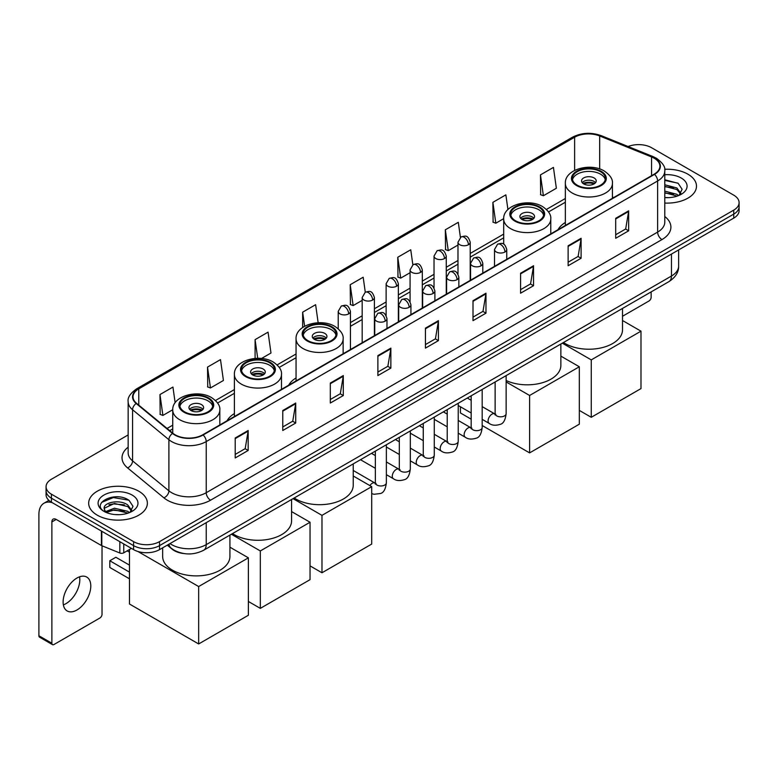 <?xml version="1.0" encoding="UTF-8"?>
<svg xmlns="http://www.w3.org/2000/svg" width="778" height="778" viewBox="0 0 778 778"><rect width="100%" height="100%" fill="white"/><g stroke="black" fill="none" stroke-linecap="round" stroke-linejoin="round"><path stroke-width="1.17" d="M234.402 413.546A32.404 18.711 0 0 0 227.03 420.791M296.058 377.952A32.404 18.711 0 0 0 288.687 385.188M565.343 222.479A32.404 18.711 0 0 0 557.972 229.724M183.793 553.537A18.341 10.591 180 0 1 172.181 549.21L167.27 545.154M128.146 434.941L51.436 479.229A18.341 10.591 0 0 0 46.067 486.717L46.067 494.711A18.341 10.591 0 0 0 51.436 502.199L133.592 549.628A18.341 10.591 0 0 0 159.529 549.628L733.732 218.122A18.341 10.591 0 0 0 739.1 210.624L739.1 206.637A18.341 10.591 0 0 1 733.732 214.125A18.341 10.591 0 0 0 739.1 206.637L739.1 202.64A18.341 10.591 0 0 0 733.732 195.152L651.575 147.723A18.341 10.591 0 0 0 628.118 146.527M46.067 486.717A18.341 10.591 0 0 0 51.436 494.205L133.592 541.634A18.341 10.591 0 0 0 159.529 541.634L159.529 545.631L733.732 214.125L159.529 545.631A18.341 10.591 0 0 1 133.592 545.631A18.341 10.591 0 0 0 159.529 545.631L159.529 549.628M51.436 494.205L51.436 498.202L133.592 545.631L51.436 498.202A18.341 10.591 0 0 1 46.067 490.714A18.341 10.591 0 0 0 51.436 498.202L51.436 502.199M687.898 174.184A29.35 16.941 0 0 0 664.675 169.283A29.35 16.941 0 0 1 687.898 174.184A29.35 16.941 0 0 1 696.495 186.166A29.35 16.941 0 0 0 687.898 174.184M138.776 491.21A29.35 16.941 0 0 0 106.79 487.543A29.35 16.941 0 0 0 88.673 503.191A29.35 16.941 0 0 0 97.269 515.172A29.35 16.941 0 0 0 129.255 518.848A29.35 16.941 0 0 0 147.373 503.191A29.35 16.941 0 0 0 138.776 491.21A29.35 16.941 0 0 0 106.79 487.543A29.35 16.941 0 0 0 88.673 503.191A29.35 16.941 0 0 0 97.269 515.172A29.35 16.941 0 0 0 129.255 518.848A29.35 16.941 0 0 0 147.373 503.191A29.35 16.941 0 0 0 138.776 491.21M654.172 158.206A19.567 11.3 180 0 1 659.9 166.191A19.567 11.3 180 0 1 654.172 174.184L202.766 434.795A19.567 11.3 180 0 1 172.911 433.288L136.578 403.335A19.567 11.3 180 0 1 133.038 396.858A19.567 11.3 180 0 1 138.776 388.864L574.621 137.229A19.567 11.3 180 0 1 599.682 135.965L651.556 156.942A19.567 11.3 180 0 1 654.172 158.206M654.512 158.002A20.053 11.582 0 0 0 651.838 156.709L599.955 135.732A20.053 11.582 0 0 0 574.271 137.035L138.426 388.669A20.053 11.582 0 0 0 136.179 403.5L172.502 433.453A20.053 11.582 0 0 0 203.116 434.999L654.512 174.379A20.053 11.582 0 0 0 654.512 158.002M235.199 437.995L235.199 457.96L248.172 450.472L248.172 430.506L235.199 437.995M235.199 454.42L245.187 448.653L248.114 431.168A4.892 2.82 -120 0 0 248.172 430.506M245.099 448.702L248.172 450.472M282.764 410.531L282.764 430.506L295.728 423.018L295.728 403.043L282.764 410.531M282.764 426.957L292.752 421.19L295.679 403.704A4.892 2.82 -120 0 0 295.728 403.043M292.664 421.238L295.728 423.018M330.319 383.077L330.319 403.043L343.293 395.555L343.293 375.579L330.319 383.077M330.319 399.503L340.307 393.736L343.244 376.251A4.892 2.82 -120 0 0 343.293 375.579M340.219 393.785L343.293 395.555M377.884 355.614L377.884 375.579L390.857 368.091L390.857 348.126L377.884 355.614M377.884 372.04L387.872 366.273L390.799 348.787A4.892 2.82 -120 0 0 390.857 348.126M387.784 366.321L390.857 368.091M615.69 218.317L615.69 238.292L628.663 230.803L628.663 210.828L615.69 218.317M615.69 234.742L625.677 228.975L628.605 211.49A4.892 2.82 -120 0 0 628.663 210.828M625.59 229.024L628.663 230.803M568.125 245.78L568.125 265.745L581.098 258.257L581.098 238.292L568.125 245.78M568.125 262.205L578.122 256.439L581.049 238.953A4.892 2.82 -120 0 0 581.098 238.292M578.035 256.487L581.098 258.257M520.57 273.234L520.57 293.209L533.533 285.721L533.533 265.745L520.57 273.234M520.57 289.659L530.557 283.892L533.484 266.407A4.892 2.82 -120 0 0 533.533 265.745M530.47 283.951L533.533 285.721M473.005 300.697L473.005 320.662L485.978 313.174L485.978 293.209L473.005 300.697M473.005 317.123L482.992 311.356L485.919 293.87A4.892 2.82 -120 0 0 485.978 293.209M482.905 311.404L485.978 313.174M425.44 328.151L425.44 348.126L438.413 340.638L438.413 320.662L425.44 328.151M425.44 344.586L435.437 338.809L438.364 321.333A4.892 2.82 -120 0 0 438.413 320.662M435.349 338.868L438.413 340.638M664.791 203.058A29.35 16.941 0 0 0 696.495 186.166A29.35 16.941 0 0 1 664.791 203.058M159.529 541.634L733.732 210.128A18.341 10.591 0 0 0 739.1 202.64M261.515 358.483L270.987 353.017L268.06 332.148L255.087 339.636L255.087 358.425M207.522 367.099L210.459 387.959L223.422 380.471L220.495 359.611L207.522 367.099L207.736 386.948M175.138 402.771L172.94 387.065L159.967 394.553L160.171 414.402M412.846 264.773L410.745 249.767L397.772 257.255L397.976 277.114M460.411 237.348L458.3 222.314L445.337 229.802L445.541 249.65M507.927 209.545L505.865 194.85L492.892 202.338L493.106 222.187M540.457 174.885L543.384 195.745L556.358 188.257L553.43 167.396L540.457 174.885L540.661 194.733M318.153 322.744L315.625 304.684L302.652 312.182L302.652 327.48M365.281 292.217L363.18 277.231L350.207 284.719L350.421 304.568M350.207 284.719L353.134 305.589L362.169 300.366M353.134 305.589L350.207 304.49M397.772 257.255L400.699 278.125L410.074 272.708M400.699 278.125L397.772 277.036M445.337 229.802L448.264 250.662L457.979 245.051M448.264 250.662L445.337 249.573M492.892 202.338L495.819 223.208L503.687 218.667M495.819 223.208L492.892 222.109M543.384 195.745L540.457 194.656M302.652 312.182L304.626 326.245M255.087 339.636L257.713 358.308M210.459 387.959L207.522 386.87M159.967 394.553L162.894 415.423L172.745 409.734M162.894 415.423L159.967 414.324M664.791 197.466L668.438 197.651M664.791 191.125L676.909 194.315L678.523 195.609M664.791 192.711L677.2 196.105M664.791 184.785L676.909 187.975L680.886 193.459M664.791 186.37L676.909 189.56L680.565 193.868M664.791 197.593A19.936 11.505 0 0 0 681.236 194.306A19.936 11.505 0 0 0 681.236 178.026A19.936 11.505 0 0 0 664.791 174.739M679 195.414L682.121 189.287L678.173 183.336L664.791 179.767M664.791 180.389L677.901 183.151M664.791 186.73L673.495 187.809M664.791 193.07L673.495 194.15M622.517 316.276L648.978 300.998A3.054 1.77 120 0 0 651.147 297.254L651.147 291.906M600.558 171.685A16.513 9.531 0 0 0 582.566 169.623A16.513 9.531 0 0 0 572.375 178.425A16.513 9.531 0 0 0 577.208 185.164A16.513 9.531 0 0 0 595.199 187.235A16.513 9.531 0 0 0 605.391 178.425A16.513 9.531 0 0 0 600.558 171.685M605.245 179.669A16.513 9.531 0 0 0 600.558 174.184A16.513 9.531 0 0 0 583.578 171.899A16.513 9.531 0 0 0 572.511 179.669M563.466 342.524A33.629 19.421 0 0 0 565.1 343.536A33.629 19.421 0 0 0 601.754 347.747A33.629 19.421 0 0 0 622.517 329.804L622.517 308.428M594.071 177.929A7.342 4.24 0 0 0 586.077 177.005A7.342 4.24 0 0 0 581.545 180.924A7.342 4.24 0 0 0 583.695 183.919A7.342 4.24 0 0 0 591.688 184.833A7.342 4.24 0 0 0 596.22 180.924A7.342 4.24 0 0 0 594.071 177.929M595.569 182.674A7.342 4.24 0 0 0 594.071 181.42A7.342 4.24 0 0 0 582.197 182.674M582.955 183.423A9.783 5.65 180 0 1 594.382 183.238L594.382 183.725M583.753 183.958A8.558 4.94 180 0 1 593.497 183.754L594.382 183.238M593.351 184.279L593.497 183.754M591.261 417.3L591.261 359.883L640.984 331.175L640.984 388.592L591.261 417.3L579.328 410.414M591.261 359.883L562.329 343.176M622.517 320.517L640.984 331.175M538.901 207.279A16.513 9.531 0 0 0 520.91 205.217A16.513 9.531 0 0 0 510.718 214.028A16.513 9.531 0 0 0 515.551 220.767A16.513 9.531 0 0 0 533.543 222.829A16.513 9.531 0 0 0 543.734 214.028A16.513 9.531 0 0 0 538.901 207.279M543.589 215.273A16.513 9.531 0 0 0 538.901 209.778A16.513 9.531 0 0 0 521.921 207.493A16.513 9.531 0 0 0 510.854 215.273M506.138 380.53A33.629 19.421 0 0 0 541.751 382.912A33.629 19.421 0 0 0 560.86 365.397L560.86 344.032M532.415 213.522A7.342 4.24 0 0 0 524.421 212.608A7.342 4.24 0 0 0 519.889 216.517A7.342 4.24 0 0 0 522.038 219.513A7.342 4.24 0 0 0 530.032 220.437A7.342 4.24 0 0 0 534.564 216.517A7.342 4.24 0 0 0 532.415 213.522M533.912 218.268A7.342 4.24 0 0 0 532.415 217.023A7.342 4.24 0 0 0 520.54 218.268M521.299 219.017A9.783 5.65 180 0 1 532.726 218.842L532.726 219.328M522.096 219.552A8.558 4.94 180 0 1 531.841 219.347L532.726 218.842M531.695 219.882L531.841 219.347M529.604 452.893L529.604 395.477L579.328 366.769L579.328 424.185L529.604 452.893L482.185 425.517M471.176 419.167L460.42 412.953L460.42 406.777M529.604 395.477L506.138 381.93M560.86 356.11L579.328 366.769M331.272 327.159A16.513 9.531 0 0 0 313.281 325.087A16.513 9.531 0 0 0 303.089 333.898A16.513 9.531 0 0 0 307.923 340.638A16.513 9.531 0 0 0 325.914 342.699A16.513 9.531 0 0 0 336.106 333.898A16.513 9.531 0 0 0 331.272 327.159M335.97 335.143A16.513 9.531 0 0 0 331.272 329.648A16.513 9.531 0 0 0 314.293 327.363A16.513 9.531 0 0 0 303.235 335.143M294.181 497.988A33.629 19.421 0 0 0 295.815 498.999A33.629 19.421 0 0 0 332.469 503.21A33.629 19.421 0 0 0 353.231 485.278L353.231 463.902M324.786 333.392A7.342 4.24 0 0 0 316.792 332.478A7.342 4.24 0 0 0 312.26 336.388A7.342 4.24 0 0 0 314.409 339.383A7.342 4.24 0 0 0 322.403 340.307A7.342 4.24 0 0 0 326.935 336.388A7.342 4.24 0 0 0 324.786 333.392M326.283 338.138A7.342 4.24 0 0 0 324.786 336.893A7.342 4.24 0 0 0 312.912 338.138M313.67 338.887A9.783 5.65 180 0 1 325.097 338.712L325.097 339.198M314.468 339.422A8.558 4.94 180 0 1 324.212 339.218L325.097 338.712M324.066 339.753L324.212 339.218M321.975 572.773L321.975 515.357L371.699 486.649L371.699 544.065L321.975 572.773L310.043 565.878M321.975 515.357L293.043 498.649M353.231 475.98L371.699 486.649M269.616 362.752A16.513 9.531 0 0 0 251.625 360.691A16.513 9.531 0 0 0 241.433 369.492A16.513 9.531 0 0 0 246.266 376.231A16.513 9.531 0 0 0 264.257 378.303A16.513 9.531 0 0 0 274.449 369.492A16.513 9.531 0 0 0 269.616 362.752M274.313 370.736A16.513 9.531 0 0 0 269.616 365.252A16.513 9.531 0 0 0 252.636 362.966A16.513 9.531 0 0 0 241.569 370.736M232.525 533.591A33.629 19.421 0 0 0 234.159 534.603A33.629 19.421 0 0 0 270.812 538.804A33.629 19.421 0 0 0 291.575 520.871L291.575 499.495M263.129 368.996A7.342 4.24 0 0 0 255.135 368.072A7.342 4.24 0 0 0 250.604 371.991A7.342 4.24 0 0 0 252.753 374.986A7.342 4.24 0 0 0 260.747 375.9A7.342 4.24 0 0 0 265.279 371.991A7.342 4.24 0 0 0 263.129 368.996M264.627 373.732A7.342 4.24 0 0 0 263.129 372.487A7.342 4.24 0 0 0 251.255 373.732M252.014 374.481A9.783 5.65 180 0 1 263.441 374.306L263.441 374.792M252.811 375.015A8.558 4.94 180 0 1 262.556 374.811L263.441 374.306M262.41 375.346L262.556 374.811M260.319 608.367L260.319 550.95L310.043 522.242L310.043 579.659L260.319 608.367L248.386 601.472M260.319 550.95L231.387 534.243M291.575 511.584L310.043 522.242M207.959 398.346A16.513 9.531 0 0 0 189.968 396.284A16.513 9.531 0 0 0 179.776 405.085A16.513 9.531 0 0 0 184.61 411.834A16.513 9.531 0 0 0 202.601 413.896A16.513 9.531 0 0 0 212.793 405.085A16.513 9.531 0 0 0 207.959 398.346M212.657 406.34A16.513 9.531 0 0 0 207.959 400.845A16.513 9.531 0 0 0 190.98 398.56A16.513 9.531 0 0 0 179.912 406.34M162.651 547.829L162.651 556.465A33.629 19.421 0 0 0 172.502 570.196A33.629 19.421 0 0 0 209.156 574.407A33.629 19.421 0 0 0 229.918 556.465L229.918 535.099M201.473 404.589A7.342 4.24 0 0 0 193.479 403.675A7.342 4.24 0 0 0 188.947 407.584A7.342 4.24 0 0 0 191.096 410.58A7.342 4.24 0 0 0 199.09 411.504A7.342 4.24 0 0 0 203.622 407.584A7.342 4.24 0 0 0 201.473 404.589M202.97 409.335A7.342 4.24 0 0 0 201.473 408.08A7.342 4.24 0 0 0 189.599 409.335M190.357 410.084A9.783 5.65 180 0 1 201.784 409.899L201.784 410.395M191.155 410.619A8.558 4.94 180 0 1 200.899 410.414L201.784 409.899M200.753 410.949L200.899 410.414M129.479 578.813L109.805 567.454L109.805 560.763L129.479 572.122M198.662 643.96L198.662 586.544L248.386 557.836L248.386 615.252L198.662 643.96L129.479 604.02L129.479 549.501M198.662 586.544L137.92 551.485M229.918 547.177L248.386 557.836M109.805 560.763L115.864 557.262L129.479 565.129M79.56 576.809A19.567 11.3 -60 0 1 65.974 603.65A19.567 11.3 -60 0 1 63.358 604.876M76.944 609.991A19.567 11.3 120 0 0 89.733 592.748A19.567 11.3 120 0 0 86.737 577.062A19.567 11.3 120 0 0 76.944 578.035A19.567 11.3 120 0 0 64.166 595.277A19.567 11.3 120 0 0 67.161 610.954A19.567 11.3 120 0 0 76.944 609.991M123.751 543.948L123.751 552.808L131.424 548.373M52.35 502.724A24.458 14.121 -120 0 0 43.967 503.23A24.458 14.121 -120 0 0 38.9 514.433L38.9 635.752L51.873 643.241L51.873 521.921A6.117 3.53 60 0 1 53.137 519.12A6.117 3.53 60 0 1 56.191 519.422L101.403 545.524L101.403 531.043M51.873 643.241A3.054 1.77 120 0 0 52.505 644.641L39.532 637.153A3.054 1.77 -60 0 1 38.9 635.752M52.505 644.641A3.054 1.77 120 0 0 54.032 644.485L99.866 618.024A3.054 1.77 120 0 0 102.025 614.28L102.025 545.806M123.751 552.808A3.054 1.77 180 0 1 119.841 553.002L101.811 545.718A3.054 1.77 180 0 1 101.403 545.524M114.706 514.54L119.316 514.676M105.545 511.623L114.444 508.219L127.796 511.34L129.411 512.644M106.372 512.469L114.444 509.804L128.088 513.13M105.691 512.235L104.262 508.89A13.819 7.974 0 0 0 106.489 512.585M131.764 510.485L127.796 505C119.501 498.815 102.433 502.637 104.262 508.89L104.203 508.277M104.291 509.084L104.68 508.053L114.444 503.463L127.796 506.585L131.453 510.903M129.887 512.449L133.009 506.313L129.06 500.361C115.076 490.305 90.219 503.551 104.573 511.681L105.283 512.109M132.124 495.061A19.936 11.505 0 0 0 103.931 495.061A19.936 11.505 0 0 0 103.931 511.331A19.936 11.505 0 0 0 132.124 511.331A19.936 11.505 0 0 0 132.124 495.061M101.655 502.364L113.364 497.56L128.788 500.176M108.969 504.698L113.364 503.901L124.373 504.844M108.969 511.039L113.364 510.242L124.373 511.185M169.993 543.589A24.458 14.121 0 0 0 171.637 544.629A24.458 14.121 0 0 0 206.228 544.629L671.463 276.034A24.458 14.121 0 0 0 678.63 266.047C678.805 272.115 675.576 277.308 668.934 281.626L203.7 550.231A12.234 7.06 60 0 0 206.228 544.629L206.228 522.67M671.463 254.066L671.463 276.034A12.234 7.06 60 0 1 668.934 281.626M169.001 544.153A12.234 8.179 129.5 0 0 171.141 548.13L167.426 545.067M733.732 218.122L733.732 210.128M133.592 549.628L133.592 541.634M664.791 216.517A30.575 17.651 180 0 1 661.952 239.585L210.556 500.196A6.117 3.53 60 0 1 206.228 492.707L657.634 232.097A24.458 14.121 0 0 0 664.791 222.109L664.791 170.985A24.458 14.121 180 0 1 657.634 180.973A6.117 3.53 -120 0 0 654.512 174.379M210.556 500.196A30.575 17.651 180 0 1 167.319 500.196A30.575 17.651 180 0 1 163.886 497.842L127.563 467.889A30.575 17.651 180 0 1 128.146 447.175M171.637 492.707A24.458 14.121 0 0 0 206.228 492.707L206.228 441.583A24.458 14.121 180 0 1 168.894 439.696L132.571 409.743A24.458 14.121 180 0 1 128.146 401.652L128.146 452.777A24.458 14.121 0 0 0 132.571 460.877L168.894 490.821A24.458 14.121 0 0 0 171.637 492.707M664.791 170.985C665.608 167.163 662.798 162.903 656.36 158.206L653.15 156.641A6.117 2.859 112 0 0 651.838 156.709M653.15 156.641L601.268 135.673C591.144 132.085 581.526 132.61 572.423 137.229A6.117 3.53 60 0 1 574.271 137.035M138.426 388.669A6.117 3.53 -120 0 0 136.578 388.864C130.227 393.425 127.427 397.684 128.146 401.652M136.179 403.5A6.117 4.094 129.5 0 0 132.571 409.743L132.571 460.877A6.117 4.094 -50.5 0 1 127.563 467.889M601.268 135.673A6.117 2.859 112 0 0 599.955 135.732M172.502 433.453A6.117 4.094 129.5 0 0 168.894 439.696L168.894 490.821A6.117 4.094 -50.5 0 1 163.886 497.842M203.116 434.999A6.117 3.53 60 0 1 206.228 441.583L657.634 180.973L657.634 232.097A6.117 3.53 60 0 0 661.952 239.585M138.776 388.864L138.776 405.144M651.556 156.942L651.556 175.692M599.682 135.965L599.682 168.952M613.696 197.554L612.422 197.038M574.621 137.229L574.621 170.401M565.343 198.507L546.409 209.438M503.687 234.11L470.213 253.434M457.979 260.494L446.261 267.262M434.027 274.323L422.308 281.091M410.074 288.152L398.355 294.92M386.121 301.981L374.403 308.749M362.169 315.81L350.44 322.578M296.058 353.98L277.124 364.901M234.402 389.574L215.467 400.505M172.745 425.177L167.046 428.454M425.44 328.783L438.364 321.333M473.005 301.329L485.919 293.87M520.57 273.866L533.484 266.407M568.125 246.412L581.049 238.953M615.69 218.949L628.605 211.49M377.884 356.246L390.799 348.787M330.319 383.71L343.244 376.251M282.764 411.163L295.679 403.704M235.199 438.627L248.114 431.168M576.556 185.543A17.427 10.065 0 0 0 601.2 185.543A17.427 10.065 0 0 0 601.2 171.316A17.427 10.065 0 0 0 576.556 171.316A17.427 10.065 0 0 0 576.556 185.543M612.422 198.283L612.422 183.423A23.544 13.596 180 0 1 597.893 195.978A23.544 13.596 180 0 1 572.238 193.032A23.544 13.596 180 0 1 565.343 183.423L565.343 225.464M514.9 221.137A17.427 10.065 0 0 0 539.543 221.137A17.427 10.065 0 0 0 539.543 206.909A17.427 10.065 0 0 0 514.9 206.909A17.427 10.065 0 0 0 514.9 221.137M550.766 233.886L550.766 219.017A23.544 13.596 180 0 1 536.236 231.572A23.544 13.596 180 0 1 510.582 228.625A23.544 13.596 180 0 1 503.687 219.017L503.687 244.195M307.271 341.007A17.427 10.065 0 0 0 331.924 341.007A17.427 10.065 0 0 0 331.924 326.779A17.427 10.065 0 0 0 307.271 326.779A17.427 10.065 0 0 0 307.271 341.007M343.137 353.757L343.137 338.887A23.544 13.596 180 0 1 328.608 351.442A23.544 13.596 180 0 1 302.953 348.495A23.544 13.596 180 0 1 296.058 338.887L296.058 380.938M245.615 376.61A17.427 10.065 0 0 0 270.267 376.61A17.427 10.065 0 0 0 270.267 362.383A17.427 10.065 0 0 0 245.615 362.383A17.427 10.065 0 0 0 245.615 376.61M281.48 389.35L281.48 374.481A23.544 13.596 180 0 1 266.951 387.045A23.544 13.596 180 0 1 241.297 384.099A23.544 13.596 180 0 1 234.402 374.481L234.402 416.531M183.958 412.204A17.427 10.065 0 0 0 208.611 412.204A17.427 10.065 0 0 0 208.611 397.976A17.427 10.065 0 0 0 183.958 397.976A17.427 10.065 0 0 0 183.958 412.204M219.824 424.944L219.824 410.084A23.544 13.596 180 0 1 205.295 422.639A23.544 13.596 180 0 1 179.64 419.692A23.544 13.596 180 0 1 172.745 410.084L172.745 433.151M504.961 251.994A6.117 3.53 0 0 0 506.75 249.495C504.27 241.657 501.859 243.213 497.58 244.204A6.117 3.53 60 0 1 500.633 244.506A6.117 3.53 -120 0 1 504.961 251.994A6.117 3.53 0 0 1 496.306 251.994A6.117 3.53 0 0 1 494.516 249.495L497.58 244.204M482.185 419.342L489.236 423.417A5.504 3.18 -60 0 1 488.389 419.002A5.504 3.18 -60 0 1 491.988 414.149A5.504 3.18 -60 0 1 492.231 414.022A5.504 3.18 -60 0 1 494.74 413.877L482.185 406.631M495.45 414.441L494.954 414.839L495.129 413.653A5.504 3.18 -0 0 0 496.743 415.899A5.504 3.18 -0 0 0 504.27 416.036A5.504 3.18 -0 0 0 506.138 413.653C505.379 420.042 503.405 423.611 500.196 424.36C495.605 425.761 491.949 425.449 489.236 423.417M481.008 265.823A6.117 3.53 0 0 0 482.798 263.324C480.318 255.485 477.906 257.041 473.627 258.033A6.117 3.53 60 0 1 476.681 258.335A6.117 3.53 -120 0 1 481.008 265.823A6.117 3.53 0 0 1 472.353 265.823A6.117 3.53 0 0 1 470.564 263.324L473.627 258.033M458.232 433.171L465.283 437.246A5.504 3.18 -60 0 1 464.437 432.831A5.504 3.18 -60 0 1 468.035 427.988A5.504 3.18 -60 0 1 468.278 427.851A5.504 3.18 -60 0 1 470.787 427.715L458.232 420.46M471.487 428.27L471.001 428.668L471.176 427.482A5.504 3.18 -0 0 0 472.791 429.728A5.504 3.18 -0 0 0 480.318 429.864A5.504 3.18 -0 0 0 482.185 427.482C481.426 433.871 479.452 437.44 476.243 438.189C471.643 439.589 467.996 439.278 465.283 437.246M457.046 279.652A6.117 3.53 0 0 0 458.845 277.153C456.355 269.314 453.944 270.87 449.665 271.862A6.117 3.53 60 0 1 452.728 272.164A6.117 3.53 -120 0 1 457.046 279.652A6.117 3.53 0 0 1 448.4 279.652A6.117 3.53 0 0 1 446.611 277.153L449.665 271.862M434.28 447L441.33 451.075A5.504 3.18 -60 0 1 440.484 446.66A5.504 3.18 -60 0 1 444.082 441.816A5.504 3.18 -60 0 1 444.326 441.68A5.504 3.18 -60 0 1 446.835 441.544L434.28 434.289M447.535 442.099L447.049 442.497L447.224 441.311A5.504 3.18 -0 0 0 448.838 443.557A5.504 3.18 -0 0 0 456.365 443.693A5.504 3.18 -0 0 0 458.232 441.311C457.474 447.7 455.5 451.269 452.29 452.018C447.69 453.418 444.034 453.107 441.33 451.075M433.093 293.481A6.117 3.53 0 0 0 434.892 290.982C432.403 283.143 429.991 284.699 425.712 285.691A6.117 3.53 60 0 1 428.775 285.993A6.117 3.53 -120 0 1 433.093 293.481A6.117 3.53 0 0 1 424.448 293.481A6.117 3.53 0 0 1 422.658 290.982L425.712 285.691M410.327 460.829L417.378 464.904A5.504 3.18 -60 0 1 416.531 460.488A5.504 3.18 -60 0 1 420.13 455.645A5.504 3.18 -60 0 1 420.373 455.509A5.504 3.18 -60 0 1 422.872 455.373L410.327 448.118M423.582 455.927L423.096 456.336L423.271 455.14A5.504 3.18 -0 0 0 424.885 457.386A5.504 3.18 -0 0 0 432.412 457.522A5.504 3.18 -0 0 0 434.28 455.14C433.521 461.529 431.547 465.098 428.338 465.847C423.738 467.247 420.081 466.936 417.378 464.904M409.14 307.31A6.117 3.53 0 0 0 410.93 304.811C408.45 296.972 406.038 298.528 401.759 299.52A6.117 3.53 60 0 1 404.823 299.822A6.117 3.53 -120 0 1 409.14 307.31A6.117 3.53 0 0 1 400.495 307.31A6.117 3.53 0 0 1 398.706 304.811L401.759 299.52M386.365 474.658L393.425 478.733A5.504 3.18 -60 0 1 392.579 474.317A5.504 3.18 -60 0 1 396.167 469.474A5.504 3.18 -60 0 1 396.42 469.338A5.504 3.18 -60 0 1 398.92 469.202L386.365 461.947M399.629 469.756L399.143 470.165L399.318 468.969A5.504 3.18 -0 0 0 400.933 471.215A5.504 3.18 -0 0 0 408.46 471.351A5.504 3.18 -0 0 0 410.327 468.969C409.568 475.358 407.584 478.937 404.385 479.676C399.785 481.076 396.128 480.765 393.425 478.733M385.188 321.139A6.117 3.53 0 0 0 386.977 318.64C384.497 310.801 382.086 312.357 377.807 313.349A6.117 3.53 60 0 1 380.87 313.651A6.117 3.53 -120 0 1 385.188 321.139A6.117 3.53 0 0 1 376.542 321.139A6.117 3.53 0 0 1 374.753 318.64L377.807 313.349M369.861 485.579A5.504 3.18 -60 0 1 372.215 483.303A5.504 3.18 -60 0 1 372.458 483.167A5.504 3.18 -60 0 1 374.967 483.031L353.231 470.476M375.677 483.585L375.191 483.994L375.366 482.798A5.504 3.18 -0 0 0 376.97 485.044A5.504 3.18 -0 0 0 384.507 485.18A5.504 3.18 -0 0 0 386.365 482.798C385.616 489.197 383.632 492.766 380.432 493.515L374.024 494.283L371.699 493.631M468.424 244.73A6.117 3.53 0 0 0 470.213 242.23C467.734 234.392 465.322 235.948 461.043 236.94A6.117 3.53 60 0 1 464.096 237.241A6.117 3.53 -120 0 1 468.424 244.73A6.117 3.53 0 0 1 459.779 244.73A6.117 3.53 0 0 1 457.979 242.23L461.043 236.94M444.471 258.559A6.117 3.53 0 0 0 446.261 256.059C443.781 248.221 441.369 249.777 437.09 250.769A6.117 3.53 60 0 1 440.144 251.07A6.117 3.53 -120 0 1 444.471 258.559A6.117 3.53 0 0 1 435.816 258.559A6.117 3.53 0 0 1 434.027 256.059L437.09 250.769M420.519 272.388A6.117 3.53 0 0 0 422.308 269.888C419.828 262.05 417.416 263.606 413.137 264.598A6.117 3.53 60 0 1 416.191 264.899A6.117 3.53 -120 0 1 420.519 272.388A6.117 3.53 0 0 1 411.863 272.388A6.117 3.53 0 0 1 410.074 269.888L413.137 264.598M396.556 286.216A6.117 3.53 0 0 0 398.355 283.717C395.866 275.879 393.454 277.435 389.175 278.427A6.117 3.53 60 0 1 392.238 278.728A6.117 3.53 -120 0 1 396.556 286.216A6.117 3.53 0 0 1 387.911 286.216A6.117 3.53 0 0 1 386.121 283.717L389.175 278.427M372.604 300.045A6.117 3.53 0 0 0 374.403 297.546C371.913 289.708 369.501 291.264 365.222 292.256A6.117 3.53 60 0 1 368.286 292.557A6.117 3.53 -120 0 1 372.604 300.045A6.117 3.53 0 0 1 363.958 300.045A6.117 3.53 0 0 1 362.169 297.546L365.222 292.256M348.651 313.874A6.117 3.53 0 0 0 350.44 311.375C347.961 303.537 345.549 305.093 341.27 306.085A6.117 3.53 60 0 1 344.333 306.386A6.117 3.53 -120 0 1 348.651 313.874A6.117 3.53 0 0 1 340.005 313.874A6.117 3.53 0 0 1 338.216 311.375L341.27 306.085M51.873 521.921L56.191 519.422M101.811 531.277L101.811 545.718M119.841 553.002L119.841 541.683M203.7 550.231C193.858 555.181 184.016 555.181 174.175 550.231L171.141 548.13M678.63 266.047L678.63 249.933M572.423 137.229L136.578 388.864M565.343 202.231L548.529 211.937M503.687 237.825L470.213 257.148M457.979 264.209L446.261 270.977M434.027 278.038L422.308 284.806M410.074 291.876L398.355 298.645M386.121 305.705L374.403 312.474M362.169 319.534L350.44 326.303M296.058 357.705L279.244 367.411M234.402 393.298L217.587 403.004M172.745 428.892L169.701 430.652M612.422 183.423C612.938 179.271 610.215 175.138 604.263 171.004C590.385 162.417 564.527 169.312 565.343 183.423M550.766 219.017C551.281 214.874 548.558 210.731 542.606 206.608C528.729 198.02 502.87 204.906 503.687 219.017M343.137 338.887C343.652 334.744 340.939 330.611 334.978 326.478C321.1 317.891 295.241 324.776 296.058 338.887M281.48 374.481C281.996 370.338 279.283 366.205 273.321 362.071C259.444 353.484 233.585 360.379 234.402 374.481M219.824 410.084C220.339 405.941 217.626 401.798 211.665 397.675C197.787 389.088 171.928 395.973 172.745 410.084M129.479 552.205L127.145 550.853M495.858 414.324L494.74 413.877M506.138 375.618L506.138 413.653M506.75 259.298L506.75 249.495M471.176 412.992L458.232 405.513M495.129 381.979L495.129 413.653M494.516 266.358L494.516 249.495M471.176 400.281L467.306 398.044M471.906 428.153L470.787 427.715M482.185 389.447L482.185 427.482M482.798 273.127L482.798 263.324M447.224 426.821L434.28 419.342M471.176 395.808L471.176 427.482M470.564 280.187L470.564 263.324M447.224 414.11L443.353 411.873M447.943 441.982L446.835 441.544M458.232 403.276L458.232 441.311M458.845 286.956L458.845 277.153M423.271 440.649L410.327 433.171M447.224 409.636L447.224 441.311M446.611 294.016L446.611 277.153M423.271 427.939L419.391 425.702M423.991 455.811L422.872 455.373M434.28 417.105L434.28 455.14M434.892 300.785L434.892 290.982M399.318 454.478L386.365 447M423.271 423.465L423.271 455.14M422.658 307.845L422.658 290.982M399.318 441.768L395.438 439.531M400.038 469.64L398.92 469.202M410.327 430.934L410.327 468.969M410.93 314.613L410.93 304.811M375.366 468.307L360.477 459.71M399.318 437.294L399.318 468.969M398.706 321.674L398.706 304.811M375.366 455.597L371.485 453.36M376.085 483.469L374.967 483.031M386.365 444.763L386.365 482.798M386.977 328.442L386.977 318.64M375.366 451.123L375.366 482.798M374.753 335.503L374.753 318.64M470.213 280.391L470.213 242.23M457.979 274.031L457.979 242.23M446.261 294.22L446.261 256.059M434.027 287.86L434.027 256.059M422.308 308.049L422.308 269.888M410.074 301.689L410.074 269.888M398.355 321.878L398.355 283.717M386.121 315.518L386.121 283.717M374.403 335.707L374.403 297.546M362.169 342.767L362.169 297.546M350.44 349.536L350.44 311.375M338.216 328.783L338.216 311.375M43.967 503.23L48.917 500.371"/></g></svg>
